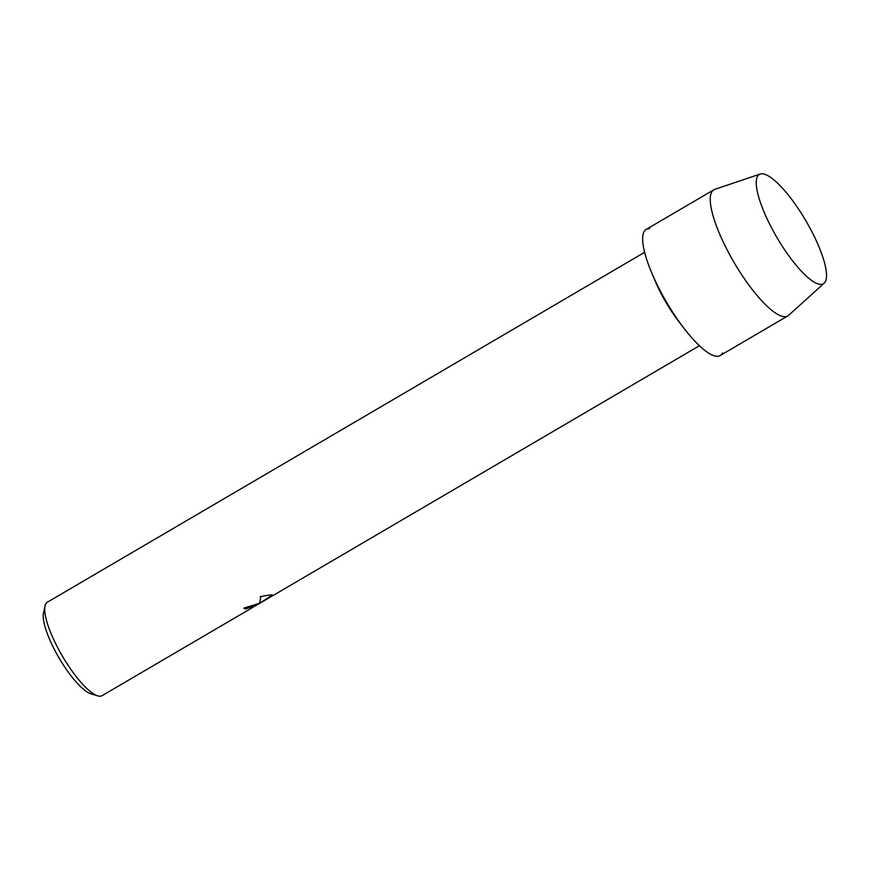 <?xml version="1.0" encoding="UTF-8"?>
<svg xmlns="http://www.w3.org/2000/svg" width="870" height="870" viewBox="0 0 870 870"><rect width="100%" height="100%" fill="white"/><g stroke="black" fill="none" stroke-linecap="round" stroke-linejoin="round"><path stroke-width="1.3" d="M820.41 284.403A63.358 16.715 59.6 0 0 811.144 230.267A63.358 16.715 59.6 0 0 762.337 173.793A63.358 16.715 59.6 0 0 757.237 191.161A63.358 16.715 59.6 0 0 807.773 277.421A63.358 16.715 59.6 0 0 820.41 284.403A63.358 16.715 59.6 0 0 824.14 283.228A63.358 16.715 59.6 0 0 807.686 223.938A63.358 16.715 59.6 0 0 762.337 173.793A63.358 16.715 59.6 0 0 760.184 174.043A63.358 16.715 59.6 0 0 757.237 191.161A63.358 16.715 59.6 0 0 807.773 277.421A63.358 16.715 59.6 0 0 820.41 284.403M649.694 228.658A73.113 19.292 59.6 0 0 651.902 273.256A73.113 19.292 59.6 0 0 684.657 329.164A73.113 19.292 59.6 0 0 716.706 356.287A73.113 19.292 59.6 0 0 722.491 352.905M243.774 608.13A54.103 14.279 59.6 0 0 245.688 608.924L245.71 608.967A54.157 14.29 -120.4 0 1 243.741 608.152L259.575 603.301L260.869 596.537M644.648 252.289L47.361 602.214A54.157 14.29 59.6 0 0 45.033 605.966A54.157 14.29 59.6 0 0 62.412 656.165A54.157 14.29 59.6 0 0 97.701 695.859A54.157 14.29 59.6 0 0 99.561 696.207A54.157 14.29 59.6 0 0 102.116 695.663L251.267 608.282L255.171 605.65L254.138 605.65L245.71 608.967M272.234 595.047L259.38 603.53L272.832 595.167M259.63 603.389L272.353 595.928M245.688 608.924L255.149 605.607M260.13 596.733C268.667 594.939 272.941 594.514 272.952 595.482M45.033 605.966L43.5 612.904A48.742 12.865 59.6 0 0 59.138 658.079A48.742 12.865 59.6 0 0 90.893 693.803L97.701 695.859M651.902 273.256L655.208 281.064A54.157 14.29 59.6 0 0 679.47 322.476L684.657 329.164M760.184 174.043L714.814 189.345A73.113 19.292 59.6 0 0 713.857 189.78A73.113 19.292 59.6 0 0 731.007 257.085A73.113 19.292 59.6 0 0 784.316 316.68A73.113 19.292 59.6 0 0 787.763 315.94A73.113 19.292 59.6 0 0 788.622 315.321L824.14 283.228M713.857 189.78L646.247 229.386A73.113 19.292 59.6 0 0 663.397 296.692A73.113 19.292 59.6 0 0 716.706 356.287A73.113 19.292 59.6 0 0 720.153 355.547L787.763 315.94M699.393 345.749L259.51 603.454M251.267 608.282L249.472 609.337M259.499 603.399L254.529 606.314"/></g></svg>
